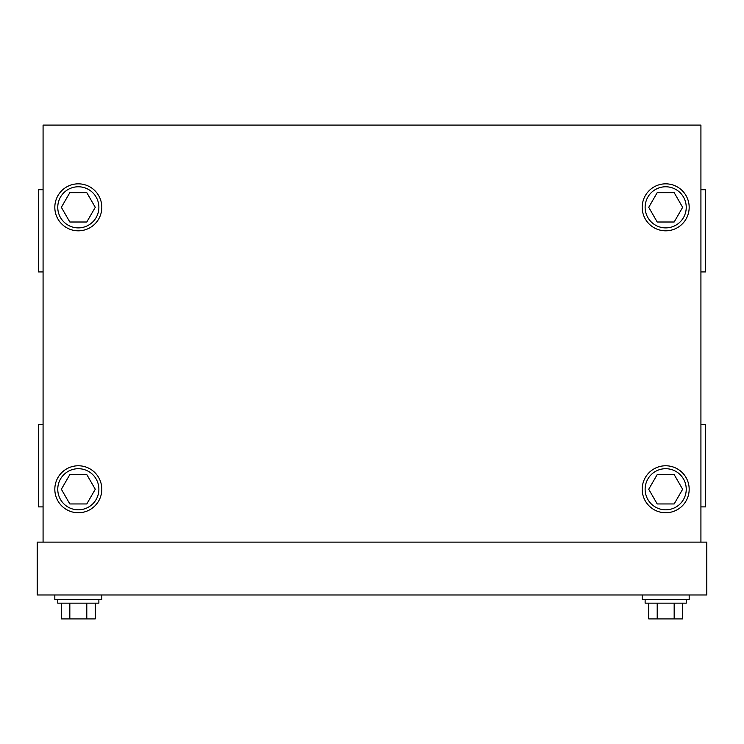 <?xml version="1.0" encoding="UTF-8"?>
<svg xmlns="http://www.w3.org/2000/svg" width="744" height="744" viewBox="0 0 744 744"><rect width="100%" height="100%" fill="white"/><g stroke="black" fill="none" stroke-linecap="round" stroke-linejoin="round"><path stroke-width="1.12" d="M689.177 594.986L689.177 599.692L642.193 599.692L642.193 594.986M686.238 599.692L686.238 603.161L645.122 603.161L645.122 599.692M682.639 603.161L682.639 618.906L648.731 618.906L648.731 603.161M657.203 618.906L657.203 603.161M674.166 618.906L674.166 603.161M98.878 599.692L98.878 603.161L57.762 603.161L57.762 599.692M61.361 603.161L61.361 618.906L86.797 618.906L86.797 603.161M86.797 618.906L95.269 618.906L95.269 603.161M69.834 618.906L69.834 603.161M101.807 594.986L101.807 599.692L54.824 599.692L54.824 594.986M645.122 207.325A20.562 20.562 0 0 1 665.685 186.772A20.562 20.562 0 0 1 686.238 207.325A20.562 20.562 0 0 1 665.685 227.887A20.562 20.562 0 0 1 645.122 207.325M657.203 222.01L648.731 207.325L657.203 192.64L674.166 192.64L682.639 207.325L674.166 222.01L657.203 222.01M645.122 489.264A20.562 20.562 0 0 1 665.685 468.701A20.562 20.562 0 0 1 686.238 489.264A20.562 20.562 0 0 1 665.685 509.817A20.562 20.562 0 0 1 645.122 489.264M657.203 503.948L648.731 489.264L657.203 474.579L674.166 474.579L682.639 489.264L674.166 503.948L657.203 503.948M57.762 489.264A20.562 20.562 0 0 0 78.315 509.817A20.562 20.562 0 0 0 98.878 489.264A20.562 20.562 0 0 0 78.315 468.701A20.562 20.562 0 0 0 57.762 489.264M86.797 503.948L95.269 489.264L86.797 474.579L69.834 474.579L61.361 489.264L69.834 503.948L86.797 503.948M57.762 207.325A20.562 20.562 0 0 0 78.315 227.887A20.562 20.562 0 0 0 98.878 207.325A20.562 20.562 0 0 0 78.315 186.772A20.562 20.562 0 0 0 57.762 207.325M86.797 222.01L95.269 207.325L86.797 192.64L69.834 192.64L61.361 207.325L69.834 222.01L86.797 222.01M54.824 489.264A23.492 23.492 0 0 0 78.315 512.756A23.492 23.492 0 0 0 101.807 489.264A23.492 23.492 0 0 0 78.315 465.772A23.492 23.492 0 0 0 54.824 489.264M54.824 207.325A23.492 23.492 0 0 0 78.315 230.817A23.492 23.492 0 0 0 101.807 207.325A23.492 23.492 0 0 0 78.315 183.833A23.492 23.492 0 0 0 54.824 207.325M642.193 207.325A23.492 23.492 0 0 1 665.685 183.833A23.492 23.492 0 0 1 689.177 207.325A23.492 23.492 0 0 1 665.685 230.817A23.492 23.492 0 0 1 642.193 207.325M642.193 489.264A23.492 23.492 0 0 1 665.685 465.772A23.492 23.492 0 0 1 689.177 489.264A23.492 23.492 0 0 1 665.685 512.756A23.492 23.492 0 0 1 642.193 489.264M700.922 424.647L705.628 424.647L705.628 506.887L700.922 506.887M700.922 189.701L705.628 189.701L705.628 271.932L700.922 271.932M43.078 424.647L38.372 424.647L38.372 506.887L43.078 506.887M43.078 189.701L38.372 189.701L38.372 271.932L43.078 271.932M43.078 542.125L43.078 125.094L700.922 125.094L700.922 542.125M706.8 594.986L37.2 594.986L37.2 542.125L706.8 542.125L706.8 594.986"/></g></svg>
